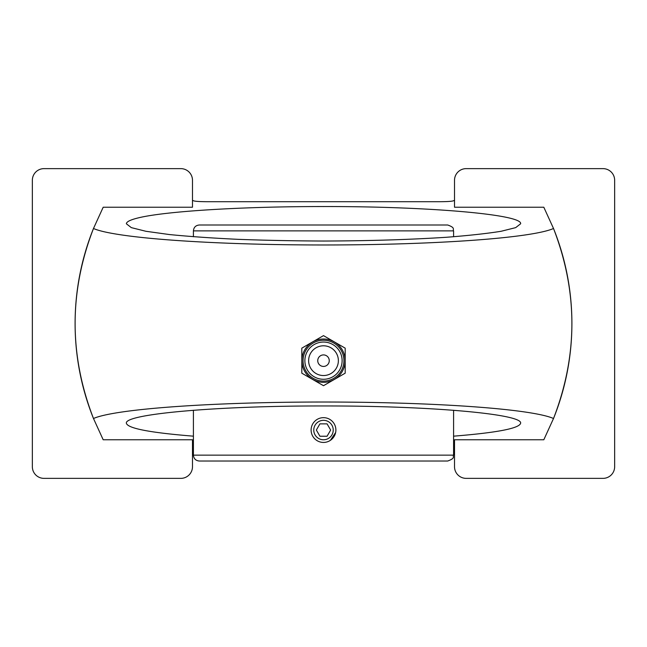 <?xml version="1.0" encoding="UTF-8"?>
<svg xmlns="http://www.w3.org/2000/svg" width="647" height="647" viewBox="0 0 647 647"><rect width="100%" height="100%" fill="white"/><g stroke="black" fill="none" stroke-linecap="round" stroke-linejoin="round"><path stroke-width="0.97" d="M453.587 436.167C497.098 432.681 519.444 428.363 520.625 423.211C522.833 413.991 428.872 405.766 323.5 405.96C218.128 405.766 124.167 413.991 126.375 423.211C127.556 428.363 149.902 432.681 193.413 436.167M192.482 200.538L193.065 200.538C193.865 201.249 198.297 201.638 206.353 201.702L440.647 201.702C448.703 201.638 453.135 201.249 453.935 200.538L454.517 200.538M193.413 446.195L192.482 446.462M454.517 446.462L453.587 446.195M323.5 206.547C242.56 206.474 165.155 211.213 138.264 217.893C130.387 219.802 126.424 221.767 126.375 223.789L131.317 227.631L145.899 231.278L169.377 234.546C189.037 236.495 211.901 238.088 237.967 239.333C265.335 240.336 293.843 240.91 323.5 241.04C368.871 240.886 409.842 239.633 446.406 237.279C468.663 235.557 486.892 233.559 501.101 231.278L515.683 227.631L520.625 223.789C522.833 214.569 428.872 206.353 323.5 206.547M103.188 207.234L192.482 207.234L192.482 180.278A11.646 11.646 0 0 0 180.837 168.632L43.996 168.632A11.646 11.646 0 0 0 32.35 180.278L32.35 466.722A11.646 11.646 0 0 0 43.996 478.368L180.837 478.368A11.646 11.646 0 0 0 192.482 466.722L192.482 439.766L103.188 439.766L93.483 418.504C68.994 355.154 68.994 291.813 93.483 228.496A234.424 20.429 0 0 0 323.5 244.978A234.424 20.429 0 0 0 553.517 228.496L543.812 207.234L454.517 207.234L454.517 180.278A11.646 11.646 0 0 1 466.163 168.632L603.004 168.632A11.646 11.646 0 0 1 614.65 180.278L614.65 466.722A11.646 11.646 0 0 1 603.004 478.368L466.163 478.368A11.646 11.646 0 0 1 454.517 466.722L454.517 439.766L543.812 439.766L553.517 418.504A234.424 20.429 180 0 0 323.5 402.022A234.424 20.429 180 0 0 93.483 418.504A254.603 254.603 0 0 1 93.483 228.496L103.188 207.234M553.517 228.496C578.006 291.846 578.006 355.187 553.517 418.504A254.603 254.603 0 0 0 553.517 228.496M301.817 348.151L301.817 373.19L323.5 385.701L345.183 373.19L345.183 348.151L323.5 335.631L301.817 348.151M323.5 354.912A5.758 5.758 0 0 1 329.258 360.67A5.758 5.758 0 0 1 323.5 366.428A5.758 5.758 0 0 1 317.742 360.67A5.758 5.758 0 0 1 323.5 354.912M323.5 345.797A14.865 14.865 0 0 1 336.375 368.103A14.865 14.865 0 0 1 310.625 368.103A14.865 14.865 0 0 1 323.5 345.797M323.5 339.02A21.642 21.642 0 0 1 342.247 371.491A21.642 21.642 0 0 1 304.753 371.491A21.642 21.642 0 0 1 323.5 339.02M193.413 410.247L193.413 455.14L453.587 455.14C452.407 456.798 455.957 458.019 447.7 461.02L199.3 461.02C195.726 460.672 193.76 458.715 193.413 455.14M330.382 440.348L335.647 432.479M311.11 430.045A12.39 12.39 0 0 1 329.695 419.321A12.39 12.39 0 0 1 329.695 440.777A12.39 12.39 0 0 1 311.11 430.045M313.771 430.045A9.729 9.729 0 0 1 328.361 421.626A9.729 9.729 0 0 1 328.361 438.472A9.729 9.729 0 0 1 313.771 430.045M319.925 436.24L327.075 436.24L330.649 430.045L327.075 423.858L319.925 423.858L316.351 430.045L319.925 436.24M193.413 230.89L453.587 230.89C452.471 229.224 455.812 227.881 447.7 225.002L199.3 225.002C195.726 225.35 193.76 227.315 193.413 230.89L193.413 236.753M323.5 342.045A18.626 18.626 0 0 1 339.626 369.979A18.626 18.626 0 0 1 307.374 369.979A18.626 18.626 0 0 1 323.5 342.045M323.5 340.225A20.445 20.445 0 0 0 305.796 370.893A20.445 20.445 0 0 0 341.204 370.893A20.445 20.445 0 0 0 323.5 340.225M453.587 410.247L453.587 455.14M453.587 230.89L453.587 236.753"/></g></svg>

